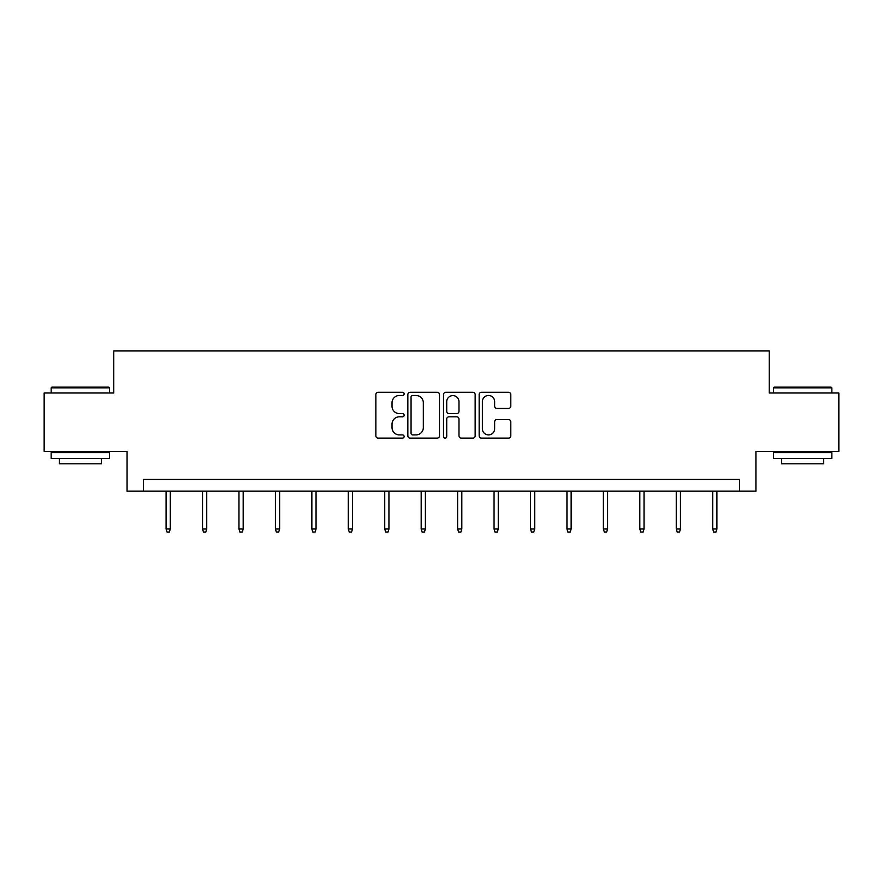 <?xml version="1.0" encoding="UTF-8"?>
<svg xmlns="http://www.w3.org/2000/svg" width="883" height="883" viewBox="0 0 883 883"><rect width="100%" height="100%" fill="white"/><g stroke="black" fill="none" stroke-linecap="round" stroke-linejoin="round"><path stroke-width="1.32" d="M404.127 393.873A1.6 1.6 0 0 0 402.516 392.273L378.156 392.273A2.296 2.296 0 0 0 375.86 394.558L375.86 435.838A2.296 2.296 0 0 0 378.156 438.123L402.516 438.123A1.6 1.6 0 0 0 404.127 436.522A1.6 1.6 0 0 0 402.516 434.911L399.37 434.911A7.34 7.34 0 0 1 392.03 427.582L392.03 424.138A7.34 7.34 0 0 1 399.37 416.798L402.516 416.798A1.6 1.6 0 0 0 404.127 415.198A1.6 1.6 0 0 0 402.516 413.597L399.37 413.597A7.34 7.34 0 0 1 392.03 406.257L392.03 402.814A7.34 7.34 0 0 1 399.37 395.474L402.516 395.474A1.6 1.6 0 0 0 404.127 393.873M508.509 408.432A2.296 2.296 0 0 0 510.804 406.136L510.804 394.558A2.296 2.296 0 0 0 508.509 392.273L481.456 392.273A2.296 2.296 0 0 0 479.16 394.558L479.16 435.838A2.296 2.296 0 0 0 481.456 438.123L508.509 438.123A2.296 2.296 0 0 0 510.804 435.838L510.804 421.842A2.296 2.296 0 0 0 508.509 419.557L496.93 419.557A2.296 2.296 0 0 0 494.635 421.842L494.635 428.785A6.137 6.137 0 0 1 488.509 434.911A6.137 6.137 0 0 1 482.372 428.785L482.372 401.61A6.137 6.137 0 0 1 488.509 395.474A6.137 6.137 0 0 1 494.635 401.61L494.635 406.136A2.296 2.296 0 0 0 496.93 408.432L508.509 408.432M739.568 491.114L755.925 491.114L755.925 451.401L838.85 451.401L838.85 393.001L769.236 393.001L769.236 350.959L113.764 350.959L113.764 393.001L44.15 393.001L44.15 451.401L127.075 451.401L127.075 491.114L739.568 491.114L739.568 479.436L143.432 479.436L143.432 491.114M439.491 394.558A2.296 2.296 0 0 0 437.195 392.273L410.142 392.273A2.296 2.296 0 0 0 407.847 394.558L407.847 435.838A2.296 2.296 0 0 0 410.142 438.123L437.195 438.123A2.296 2.296 0 0 0 439.491 435.838L439.491 394.558M445.805 392.273L472.858 392.273A2.296 2.296 0 0 1 475.153 394.558L475.153 435.838A2.296 2.296 0 0 1 472.858 438.123L461.279 438.123A2.296 2.296 0 0 1 458.983 435.838L458.983 419.094A2.296 2.296 0 0 0 456.688 416.798L449.006 416.798A2.296 2.296 0 0 0 446.721 419.094L446.721 436.522A1.6 1.6 0 0 1 445.109 438.123A1.6 1.6 0 0 1 443.509 436.522L443.509 394.558A2.296 2.296 0 0 1 445.805 392.273M412.67 395.474A1.6 1.6 0 0 0 411.059 397.085L411.059 433.31A1.6 1.6 0 0 0 412.67 434.911L415.992 434.911A7.34 7.34 0 0 0 423.332 427.582L423.332 402.814A7.34 7.34 0 0 0 415.992 395.474L412.67 395.474M458.983 401.721A6.137 6.137 0 0 0 452.847 395.595A6.137 6.137 0 0 0 446.721 401.721L446.721 411.301A2.296 2.296 0 0 0 449.006 413.597L456.688 413.597A2.296 2.296 0 0 0 458.983 411.301L458.983 401.721M170.298 529.005L169.359 532.041L167.019 532.041L166.092 529.005L170.298 529.005L170.298 491.114M166.092 529.005L166.092 491.114M51.854 387.162L108.852 387.162L109.558 387.869L51.159 387.869L51.854 387.162M80.353 458.409L51.159 458.409L51.159 452.571L109.558 452.571L109.558 458.409L80.353 458.409M101.379 458.409L101.379 463.785L59.338 463.785L59.338 458.409M774.148 387.162L831.146 387.162L831.841 387.869L773.442 387.869L774.148 387.162M802.647 458.409L773.442 458.409L773.442 452.571L831.841 452.571L831.841 458.409L802.647 458.409M823.662 458.409L823.662 463.785L781.621 463.785L781.621 458.409M206.732 529.005L205.805 532.041L203.465 532.041L202.527 529.005L206.732 529.005L206.732 491.114M202.527 529.005L202.527 491.114M243.178 529.005L242.24 532.041L239.9 532.041L238.973 529.005L243.178 529.005L243.178 491.114M238.973 529.005L238.973 491.114M279.613 529.005L278.686 532.041L276.346 532.041L275.408 529.005L279.613 529.005L279.613 491.114M275.408 529.005L275.408 491.114M316.059 529.005L315.121 532.041L312.792 532.041L311.854 529.005L316.059 529.005L316.059 491.114M311.854 529.005L311.854 491.114M352.505 529.005L351.566 532.041L349.226 532.041L348.299 529.005L352.505 529.005L352.505 491.114M348.299 529.005L348.299 491.114M388.939 529.005L388.001 532.041L385.672 532.041L384.734 529.005L388.939 529.005L388.939 491.114M384.734 529.005L384.734 491.114M425.385 529.005L424.447 532.041L422.107 532.041L421.18 529.005L425.385 529.005L425.385 491.114M421.18 529.005L421.18 491.114M461.82 529.005L460.893 532.041L458.553 532.041L457.615 529.005L461.82 529.005L461.82 491.114M457.615 529.005L457.615 491.114M498.266 529.005L497.328 532.041L494.999 532.041L494.061 529.005L498.266 529.005L498.266 491.114M494.061 529.005L494.061 491.114M534.701 529.005L533.774 532.041L531.434 532.041L530.495 529.005L534.701 529.005L534.701 491.114M530.495 529.005L530.495 491.114M571.146 529.005L570.208 532.041L567.879 532.041L566.941 529.005L571.146 529.005L571.146 491.114M566.941 529.005L566.941 491.114M607.592 529.005L606.654 532.041L604.314 532.041L603.387 529.005L607.592 529.005L607.592 491.114M603.387 529.005L603.387 491.114M644.027 529.005L643.1 532.041L640.76 532.041L639.822 529.005L644.027 529.005L644.027 491.114M639.822 529.005L639.822 491.114M680.473 529.005L679.535 532.041L677.195 532.041L676.268 529.005L680.473 529.005L680.473 491.114M676.268 529.005L676.268 491.114M716.908 529.005L715.981 532.041L713.641 532.041L712.702 529.005L716.908 529.005L716.908 491.114M712.702 529.005L712.702 491.114M51.159 393.001L51.159 387.869M64.47 452.571L64.47 451.401M96.247 452.571L96.247 451.401M109.558 393.001L109.558 387.869M773.442 393.001L773.442 387.869M786.753 452.571L786.753 451.401M818.53 452.571L818.53 451.401M831.841 393.001L831.841 387.869"/></g></svg>
